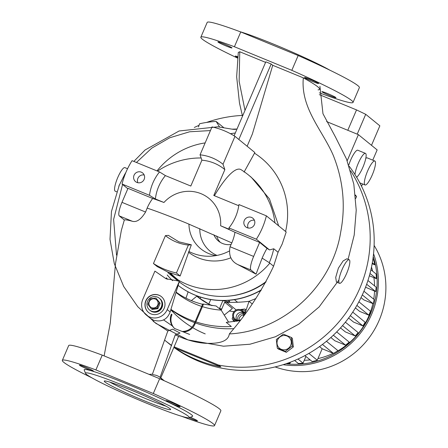 <?xml version="1.0" encoding="UTF-8"?>
<svg xmlns="http://www.w3.org/2000/svg" width="448" height="448" viewBox="0 0 448 448"><rect width="100%" height="100%" fill="white"/><g stroke="black" fill="none" stroke-linecap="round" stroke-linejoin="round"><path stroke-width="0.67" d="M151.435 311.125A7.644 7.431 129.2 0 1 148.047 300.317A7.644 7.431 129.2 0 1 159.264 298.189A7.644 7.431 129.2 0 1 151.435 311.125M151.894 311.5A7.644 7.431 129.2 0 1 150.074 310.414A7.644 7.431 -50.8 0 0 161.79 307.322A7.644 7.431 -50.8 0 0 159.729 298.564A7.644 7.431 129.2 0 1 151.894 311.5M151.682 307.647A4.67 4.542 129.2 0 1 149.307 301.633A4.67 4.542 129.2 0 1 155.355 299.079A4.67 4.542 129.2 0 1 157.73 305.094A4.67 4.542 129.2 0 1 151.682 307.647M151.11 308.588L151.945 309.266A5.729 5.572 129.2 0 0 152.438 309.467L151.603 308.79A5.729 5.572 129.2 0 1 151.11 308.588L148.042 304.494A5.729 5.572 129.2 0 1 147.98 303.957L150.046 299.141A5.729 5.572 129.2 0 1 150.478 298.81L155.613 298.082A5.729 5.572 129.2 0 1 156.106 298.29L160.003 303.055A5.729 5.572 129.2 0 1 160.065 303.593L159.23 302.915L157.17 307.731A5.729 5.572 129.2 0 1 156.733 308.067L157.567 308.745A5.729 5.572 129.2 0 0 157.998 308.409L157.17 307.731M151.603 308.79L156.733 308.067M160.003 303.055L159.174 302.378A5.729 5.572 129.2 0 1 159.23 302.915M159.174 302.378L156.106 298.29M152.438 309.467L157.567 308.745M157.998 308.409L160.065 303.593M150.192 310.509A7.644 7.431 -50.8 0 0 162.019 307.507A7.644 7.431 -50.8 0 0 159.841 298.659M243.477 314.815A5.096 4.956 -50.8 0 0 239.014 320.298M243.258 313.667A5.096 4.956 -50.8 0 0 237.843 320.314M287 336.011A7.258 7.062 129.2 0 1 290.696 345.358A7.258 7.062 129.2 0 1 281.294 349.328A7.258 7.062 129.2 0 1 277.603 339.982A7.258 7.062 129.2 0 1 287 336.011M281.176 349.703L285.253 351.422L292.236 346.046L291.262 337.406L283.31 334.135L276.326 339.511L277.301 348.152L281.176 349.703M170.878 309.534A99.77 97.014 -50.8 0 0 192.035 321.614A99.77 97.014 -50.8 0 0 194.723 322.666M170.929 309.35A99.77 97.014 -50.8 0 0 189.426 319.486A99.77 97.014 -50.8 0 0 195.166 321.63M198.498 126.93L199.539 123.777A99.77 97.014 129.2 0 1 216.138 121.436L219.565 126.98M223.602 127.518L216.138 121.436M235.67 129.399A99.77 97.014 -50.8 0 0 232.742 129.315M170.8 309.792A101.018 98.224 -50.8 0 0 191.985 327.225M192.674 327.639A101.018 98.224 -50.8 0 0 205.223 333.9M196.795 296.229L196.963 296.363A73.024 71.002 -50.8 0 0 211.775 305.586M258.574 291.62A55.194 53.665 -50.8 0 0 260.747 290.858M269.842 263.138A73.024 71.002 129.2 0 1 186.878 284.312A73.024 71.002 129.2 0 1 169.456 273.952A73.024 71.002 129.2 0 1 167.944 272.686M179.189 281.854A73.024 71.002 -50.8 0 0 195.328 291.194A73.024 71.002 -50.8 0 0 266.101 281.579M230.894 257.768A44.15 42.935 129.2 0 1 188.496 252.207M229.074 251.138A44.15 42.935 129.2 0 1 188.798 251.401M213.898 234.769A16.559 16.1 -50.8 0 0 218.568 241.13A16.559 16.1 -50.8 0 0 222.516 243.482A16.559 16.1 -50.8 0 0 231.123 244.468M188.938 224.095A33.734 32.805 -50.8 0 0 208.852 253.602A33.734 32.805 -50.8 0 0 214.088 255.242A33.734 32.805 -50.8 0 0 215.986 255.612M170.554 273.129A72.173 70.179 -50.8 0 0 176.523 278.617A72.173 70.179 -50.8 0 0 178.657 280.28M143.959 400.646A36.086 2.38 -156.8 0 0 170.598 409.539A36.086 2.38 -156.8 0 0 130.9 390.001A36.086 2.38 -156.8 0 0 104.261 381.108A36.086 2.38 -156.8 0 0 143.959 400.646M109.894 382.138A36.086 2.38 -156.8 0 0 144.962 398.306A36.086 2.38 -156.8 0 0 165.967 406.174M147.65 403.648A56.465 3.724 23.2 0 1 85.546 373.352A56.465 3.724 23.2 0 1 127.21 386.999A56.465 3.724 23.2 0 1 189.118 417.743A56.465 3.724 23.2 0 1 147.65 403.648M85.546 373.352L84.207 370.026A59.013 3.892 23.2 0 1 127.753 384.283A59.013 3.892 23.2 0 1 192.45 416.422L189.118 417.743M254.386 224.65A5.606 5.449 129.2 0 1 245.795 226.918A5.606 5.449 129.2 0 1 244.283 220.5A5.606 5.449 129.2 0 1 252.874 218.232A5.606 5.449 129.2 0 1 254.386 224.65M248.102 228.01A5.606 5.449 129.2 0 1 254.408 220.27M240.078 31.707A56.465 3.724 23.2 0 1 274.07 44.352A56.465 3.724 23.2 0 1 329.963 70.23M144.155 179.374A5.606 5.449 129.2 0 1 135.565 181.642A5.606 5.449 129.2 0 1 134.053 175.224A5.606 5.449 129.2 0 1 142.643 172.956A5.606 5.449 129.2 0 1 144.155 179.374M137.872 182.734A5.606 5.449 129.2 0 1 144.178 174.994M159.516 171.942A45.853 44.587 129.2 0 0 152.88 182.958A45.853 44.587 129.2 0 0 149.503 195.306L155.394 198.968A42.857 41.675 129.2 0 1 158.654 186.57A42.857 41.675 129.2 0 1 165.407 175.605L159.516 171.942L132.07 160.675A75.572 73.483 129.2 0 0 122.058 184.033L127.82 188.731M161.493 296.716A10.186 9.906 -50.8 0 0 145.947 300.905A10.186 9.906 -50.8 0 0 148.618 312.514M145.79 300.782A10.186 9.906 -50.8 0 0 148.54 312.452A10.186 9.906 -50.8 0 0 164.164 308.325A10.186 9.906 -50.8 0 0 161.414 296.654A10.186 9.906 -50.8 0 0 145.79 300.782M190.327 417.267A7.644 0.504 23.2 0 1 197.45 420.868A7.644 0.504 23.2 0 1 191.811 418.981A7.644 0.504 23.2 0 1 188.994 417.782M166.152 400.859A7.644 0.504 23.2 0 1 166.018 400.68A7.644 0.504 23.2 0 1 172.441 402.892A7.644 0.504 23.2 0 1 179.928 406.521A7.644 0.504 23.2 0 1 180.062 406.7A7.644 0.504 23.2 0 1 173.634 404.488A7.644 0.504 23.2 0 1 166.152 400.859M85.053 366.99A7.644 0.504 23.2 0 1 93.458 371.129A7.644 0.504 23.2 0 1 87.819 369.247A7.644 0.504 23.2 0 1 79.414 365.109A7.644 0.504 23.2 0 1 85.053 366.99M273.756 248.769A76.418 74.306 129.2 0 1 269.287 262.685L262.147 258.104A22.529 5.046 -67.7 0 1 267.008 248.405A75.617 4.984 23.2 0 1 269.528 249.928L273.756 248.769L278.062 252.274L282.167 244.07L286.199 231.991L266.375 215.841A75.572 73.483 129.2 0 1 262.343 227.92A75.572 73.483 129.2 0 1 256.362 239.198L228.922 227.926L229.174 229.275L220.618 225.758A75.617 4.984 23.2 0 1 234.97 232.277L259.655 242.413L253.646 256.43L230.054 246.742C228.452 255.366 231.067 261.33 237.91 264.634L256.043 274.148L250.942 269.993A12.734 2.85 -67.7 0 1 253.646 256.43M269.528 249.928L256.362 239.198M312.934 81.642A7.644 0.504 -156.8 0 0 318.578 83.524A7.644 0.504 -156.8 0 0 310.173 79.386A7.644 0.504 -156.8 0 0 304.528 77.504A7.644 0.504 -156.8 0 0 312.934 81.642M335.826 97.507A7.644 0.504 -156.8 0 0 328.345 93.878A7.644 0.504 -156.8 0 0 321.916 91.666A7.644 0.504 -156.8 0 0 322.05 91.846A7.644 0.504 -156.8 0 0 329.538 95.48A7.644 0.504 -156.8 0 0 335.961 97.686A7.644 0.504 -156.8 0 0 335.826 97.507M231.84 47.768A7.644 0.504 -156.8 0 0 224.353 44.139A7.644 0.504 -156.8 0 0 217.924 41.933A7.644 0.504 -156.8 0 0 218.058 42.112A7.644 0.504 -156.8 0 0 225.546 45.741A7.644 0.504 -156.8 0 0 231.974 47.953A7.644 0.504 -156.8 0 0 231.84 47.768M150.293 318.259L153.563 320.208C161.717 322.342 167.25 319.592 170.15 311.965L179.402 281.176L166.04 278.751L154.907 271.113L142.733 299.522A13.586 13.21 129.2 0 0 146.395 315.084L150.293 318.259M168.112 272.177L157.181 266.571L153.457 263.536L165.424 235.62L168.375 235.368L178.92 241.836L191.341 244.804L180.146 276.007L168.112 272.177M230.054 246.742L231.818 242.889L186.564 223.121C170.862 216.681 157.724 211.68 147.146 208.107L145.572 212.038C141.03 219.458 136.612 222.533 132.317 221.267C127.708 219.979 125.059 219.582 124.382 220.063L119.28 215.908A12.734 2.85 -67.7 0 1 121.985 202.35L127.994 188.334L152.673 198.47A75.617 4.984 23.2 0 1 163.951 202.485A33.309 32.39 129.2 0 1 201.04 193.693A33.309 32.39 129.2 0 1 220.618 225.758M153.216 321.35L167.832 330.994L172.682 329.174L180.029 333.043L175.252 334.813C186.206 340.038 196.627 342.877 206.517 343.342C216.166 343.605 228.144 342.614 229.331 333.939C283.422 331.279 332.276 286.261 340.743 231.896C345.744 205.778 343.241 180.23 333.222 155.26C322.364 130.099 300.535 108.214 303.313 77.857C317.542 85.691 322.454 89.69 318.046 89.863M149.072 374.371L152.415 374.198L167.832 330.994M118.821 186.138L124.886 174.093M116.637 191.772L115.22 191.19A12.734 2.85 -67.7 0 1 117.757 177.531A12.734 2.85 -67.7 0 1 124.897 167.625L127.562 168.722M342.037 269.657A12.734 2.85 -67.7 0 1 349.182 259.75A12.734 2.85 -67.7 0 1 346.651 273.409A12.734 2.85 -67.7 0 1 339.506 283.315A12.734 2.85 -67.7 0 1 342.037 269.657M349.182 259.75L346.83 258.787L343.106 260.96L338.386 268.156L335.709 277.39L336.42 282.044L339.506 283.315M240.85 309.865A7.661 7.454 129.2 0 1 245.722 311.321M245.991 310.503L244.894 309.002L240.01 309.59M367.584 171.086A12.947 2.901 -67.7 0 1 374.847 161.017A12.947 2.901 -67.7 0 1 372.271 174.899A12.947 2.901 -67.7 0 1 365.008 184.968A12.947 2.901 -67.7 0 1 367.584 171.086M374.847 161.017L367.192 157.87A12.947 2.901 112.3 0 0 365.803 158.351M354.984 174.58A12.947 2.901 -67.7 0 1 358.21 163.447A12.947 2.901 -67.7 0 1 365.473 153.378A12.947 2.901 -67.7 0 1 362.897 167.266A12.947 2.901 -67.7 0 1 356.58 177.162M365.473 153.378L357.823 150.231A12.947 2.901 112.3 0 0 350.56 160.3A12.947 2.901 112.3 0 0 348.768 165.054M285.942 363.787A81.514 79.262 -50.8 0 0 373.223 256.654M171.623 345.38A127.366 123.844 -50.8 0 1 164.679 340.155L168.482 343.252A127.366 123.844 -50.8 0 0 171.528 345.654M173.874 347.396A127.366 123.844 -50.8 0 0 198.862 361.318A127.366 123.844 -50.8 0 0 347.144 319.95A127.366 123.844 -50.8 0 0 349.177 166.242M175.168 348.096A127.366 123.844 -50.8 0 0 197.019 359.817A127.366 123.844 -50.8 0 0 220.87 366.867L175.168 348.096L173.986 347.133M242.329 115.427A127.366 123.844 -50.8 0 0 206.578 122.433M199.018 125.356A127.366 123.844 -50.8 0 0 194.32 127.456M361.553 186.284L362.55 183.96M372.753 160.154L377.143 149.918L358.394 134.641L326.62 121.593M347.194 160.776L358.394 134.641M371.498 145.32L379.854 125.826L365.714 114.307L356.524 109.911L319.323 94.634M357.028 176.848A12.947 2.901 112.3 0 0 356.877 177.66M304.259 360.293A71.322 69.356 -50.8 0 0 310.134 359.901M317.957 358.602A71.322 69.356 -50.8 0 0 333.222 353.304M336.09 351.848A71.322 69.356 -50.8 0 0 372.859 303.61M373.716 299.191A71.322 69.356 -50.8 0 0 374.55 291.11M374.601 285.93A71.322 69.356 -50.8 0 0 373.884 277.642M372.618 271.141A71.322 69.356 -50.8 0 0 371.498 267.092M367.937 280.504L376.13 287.179A81.514 79.262 129.2 0 1 375.665 291.57L365.562 287.218M363.938 291.222L374.192 299.578A81.514 79.262 129.2 0 1 373.106 303.71L363.838 299.902L361.021 297.612M358.882 301.79L370.507 311.259L368.838 315.151L359.649 311.377L355.393 307.91M348.594 318.03L353.556 322.073L362.908 325.914L350.319 315.655M340.497 327.908L345.425 331.929L355.225 335.95L342.53 325.606M330.854 337.506L334.891 340.794L345.57 345.178L333.34 335.216M322.442 344.439L333.43 353.388L322.174 348.762L317.262 360.214A81.514 79.262 129.2 0 1 312.183 361.57L304.886 355.622M319.508 346.595L322.174 348.762M220.87 366.867L218.714 365.114A127.366 123.844 -50.8 0 0 347.777 310.296A127.366 123.844 -50.8 0 0 350.616 170.744M283.142 364.7A82.785 80.5 -50.8 0 0 373.554 253.725M275.128 366.923A82.785 80.5 -50.8 0 0 366.89 340.614A82.785 80.5 -50.8 0 0 374.114 245.426M368.838 315.151L356.877 305.407M373.106 303.71L362.303 294.913M375.665 291.57L366.666 284.234M370.91 269.752L376.09 273.969A81.514 79.262 129.2 0 1 376.354 278.656L369.365 275.789M376.354 278.656L369.992 273.476M372.887 259.185L373.565 259.739A81.514 79.262 129.2 0 1 374.774 264.813L372.148 263.732M374.774 264.813L372.31 262.808M362.908 325.914A81.514 79.262 129.2 0 0 365.159 322.258L352.727 312.127M355.225 335.95A81.514 79.262 129.2 0 0 358.103 332.556L345.38 322.19M345.57 345.178A81.514 79.262 129.2 0 0 349.166 342.082L336.7 331.923M333.43 353.388A81.514 79.262 129.2 0 0 337.971 350.678L326.446 341.286M288.904 362.746L289.895 363.546A81.514 79.262 129.2 0 1 287.179 363.362M290.494 362.152L289.895 363.546M297.976 359.022L303.038 363.143A81.514 79.262 129.2 0 1 298.368 363.535L294.627 360.489M305.906 356.457L303.038 363.143M308.902 353.405L317.262 360.214M347.794 130.284L356.524 109.911M357.213 134.154L365.714 114.307M234.657 321.552A7.661 7.454 129.2 0 1 233.632 318.718M232.831 316.971L232.126 318.825L234.181 321.619M246.148 310.027L244.894 309.002M355.393 194.998L356.546 196.532L355.46 195.647M356.546 196.532L355.723 198.453M166.342 277.754L167.541 279.322M166.762 279.037L166.186 278.264M202.591 304.304A83.21 80.914 129.2 0 1 180.376 295.053L176.075 292.158M175.997 292.421L176.081 292.494A83.21 80.914 -50.8 0 0 201.69 306.404M202.418 306.639A83.21 80.914 -50.8 0 0 221.166 310.117L216.098 305.984L202.726 303.985L194.331 323.574L194.947 324.072A12.734 12.387 129.2 0 1 183.708 331.94M194.947 324.072L203.342 304.483L202.726 303.985M255.875 298.547L249.026 301.336L252.224 303.946M244.731 314.317L249.026 301.336M228.654 322.218L221.166 310.117M195.894 321.871A99.77 97.014 -50.8 0 0 231.314 326.514L226.24 322.381L239.859 320.673M116.525 255.114L113.624 219.436L122.573 184.453M136.444 162.467L151.698 148.182L169.719 137.777L189.622 131.774L210.442 130.575M230.39 133.666L235.306 133M244.994 110.404L239.131 81.267L239.753 51.75L238.286 52.45M163.582 319.917L172.262 325.875L174.451 328.44L189.678 334.426M174.933 328.81A12.734 12.387 129.2 0 1 171.982 314.642L171.366 314.138C169.73 318.254 170.033 322.168 172.262 325.875M182.644 331.453C188.054 331.145 191.946 328.518 194.331 323.574M152.415 374.198L153.132 374.786A13.586 13.21 -50.8 0 1 160.104 377.373M175.252 334.813L160.07 377.345L162.305 379.893M269.287 262.685L273.588 266.19C262.002 290.78 247.251 313.365 229.331 333.939M262.147 258.104L256.043 274.148M205.162 142.906A74.816 72.75 -50.8 0 0 157.018 170.918M239.753 51.75L265.586 62.362M237.642 56.694A7.644 0.504 -156.8 0 0 235.312 56.095A7.644 0.504 -156.8 0 0 237.541 57.462M319.34 92.809L319.48 92.87A82.785 5.454 23.2 0 0 353.035 102.424L359.38 87.629A82.785 5.454 23.2 0 0 298.161 55.535L240.75 31.954L234.41 46.749L291.822 70.33A82.785 5.454 23.2 0 1 353.035 102.424M237.474 58.05A82.785 5.454 23.2 0 1 200.85 37.195A82.785 5.454 23.2 0 1 234.41 46.749M234.108 135.794L265.815 61.824L271.174 64.025L272.737 65.296L303.313 77.857M273.588 266.19L278.062 252.274M285.566 231.47A74.816 72.75 -50.8 0 0 254.503 153.188L244.065 172.088M165.407 175.605L190.814 186.043L201.897 160.194L200.049 154.823L212.016 126.902A75.572 73.483 129.2 0 1 234.982 136.338L254.806 152.488L254.503 153.188M247.134 146.238L252.358 134.036L272.737 65.296M160.07 377.345L160.787 377.927L178.606 336.353M231.818 242.889A46.962 45.662 -50.8 0 0 234.97 232.277M147.146 208.107A46.962 45.662 129.2 0 1 152.673 198.47M91.756 377.77A82.785 5.454 23.2 0 1 62.339 360.371L68.678 345.576A82.785 5.454 23.2 0 1 102.234 355.13L159.645 378.711A82.785 5.454 23.2 0 1 220.864 410.805L214.525 425.6A82.785 5.454 23.2 0 1 181.636 416.293M267.008 248.405L259.655 242.413M179.402 281.176L167.227 309.585A13.586 13.21 129.2 0 1 146.395 315.084M180.146 276.007L176.422 272.972L188.384 245.05L191.341 244.804M176.422 272.972A75.572 73.483 129.2 0 1 153.457 263.536M188.384 245.05A45.853 44.587 129.2 0 1 165.424 235.62M291.822 70.33L298.161 55.535M200.85 37.195L207.194 22.4A82.785 5.454 23.2 0 1 240.75 31.954M238.834 139.474L271.174 64.025M200.049 154.823A45.853 44.587 129.2 0 1 223.014 164.254L234.982 136.338M223.014 164.254L224.857 169.63L213.78 195.474L238.767 205.738M274.954 222.824A76.418 74.306 129.2 0 0 248.662 175.14A76.418 76.418 0 0 0 241.086 169.702A75.348 16.873 112.3 0 0 214.396 195.731M278.667 225.848L269.466 198.918L251.306 177.29L248.662 175.14M228.922 227.926A45.853 44.587 129.2 0 0 238.935 204.568L266.375 215.841M163.951 202.485L155.394 198.968M201.897 160.194A42.857 41.675 129.2 0 1 224.857 169.63M149.503 195.306L122.058 184.033M62.339 360.371A82.785 5.454 23.2 0 1 95.894 369.93L102.234 355.13M159.645 378.711L153.306 393.512L95.894 369.93M153.306 393.512A82.785 5.454 23.2 0 1 214.525 425.6M199.802 228.654A29.719 28.896 -50.8 0 0 217.022 255.416M216.63 235.978A16.559 16.1 -50.8 0 0 220.27 242.34M169.523 272.737A73.024 71.002 -50.8 0 0 173.818 277.228M169.456 273.952L177.906 280.84A73.024 71.002 -50.8 0 0 178.338 281.187M218.714 365.114L174.132 346.797M210.734 299.561L208.813 304.046L200.094 298.553L200.693 297.158M221.715 309.07L219.531 308.448L222.88 300.636C227.69 301.857 229.908 302.07 229.533 301.28L229.074 302.35M229.303 302.355L229.662 301.521L228.402 300.356M291.262 337.406L292.359 338.296L293.334 346.942L286.35 352.313L278.398 349.048L277.301 348.152M243.863 312.021L245.493 312.015M219.167 308.487A73.024 71.002 -50.8 0 0 221.642 309.243M229.326 310.99A73.024 71.002 -50.8 0 0 234.024 311.618M224.246 315.09L232.417 308.498L224.666 302.187L221.228 310.212M249.127 301.302A144.346 140.358 129.2 0 1 226.794 302.288A73.024 71.002 129.2 0 1 224.666 302.187M191.352 300.619L197.019 296.05L200.094 298.553M208.813 304.046A73.024 71.002 -50.8 0 0 212.106 305.626M218.859 308.235A73.024 71.002 -50.8 0 0 219.531 308.448M195.434 322.935A99.77 97.014 -50.8 0 0 233.559 328.658M188.115 291.85L185.987 298.166M286.35 352.313L285.253 351.422M293.334 346.942L292.236 346.046M237.457 321.115A5.942 5.779 129.2 0 1 233.122 313.102A5.942 5.779 129.2 0 1 244.317 314.866M236.191 320.774A5.942 5.779 129.2 0 1 235.564 319.497M242.81 312.654A5.096 4.956 -50.8 0 0 236.757 320.079M243.41 316.064A5.096 4.956 -50.8 0 0 233.884 313.415A5.096 4.956 -50.8 0 0 240.498 319.855M241.998 311.601A5.942 5.779 129.2 0 1 243.376 311.959M242.234 310.694L244.843 312.822A5.942 5.779 129.2 0 1 245.14 313.079M261.156 290.192A76.418 74.306 -50.8 0 1 194.914 295.064A76.418 74.306 -50.8 0 1 178.114 285.359A76.418 74.306 -50.8 0 0 194.762 294.941A76.418 74.306 -50.8 0 0 261.358 289.856M167.21 274.988A76.418 74.306 -50.8 0 0 172.609 280.661M167.222 274.949A76.418 74.306 -50.8 0 0 172.637 280.666M244.642 292.818A72.173 70.179 -50.8 0 0 265.944 281.865M229.482 296.066A72.173 70.179 -50.8 0 0 265.726 282.262M121.985 202.35L145.572 212.038M119.28 215.908L132.317 221.267M250.942 269.993L237.91 264.634M167.227 309.585L170.15 311.965M236.202 309.954L226.794 302.288M237.574 302.254L234.399 299.673M149.615 310.038L150.304 310.604M159.264 298.189L159.958 298.754M178.36 280.112L176.523 278.617M124.326 220.018L121.335 230.462L115.494 263.614L110.275 323.086L104.126 355.908M365.008 184.968L359.783 182.823M238.291 52.399L236.662 76.81L239.484 103.102L242.519 116.172M237.014 129.018L232.019 129.158L217.834 126.806L179.11 130.984L145.085 149.985L133.857 161.403M125.871 172.474L124.527 174.709M119.442 184.688L111.462 211.467L110.006 239.316L114.313 263.704L123.721 286.53L137.805 306.751L155.943 323.434L187.964 339.886L223.502 346.203L249.945 344.226L275.43 336.756L298.833 324.134L319.144 306.919L338.923 280.017M348.09 259.302L354.211 235.043L356.227 210.196L353.825 184.195L346.506 159.046L335.406 136.903L322.969 113.719L319.928 86.29M160.793 377.922L164.304 380.783M201.135 157.97A76.418 76.418 0 0 0 157.522 171.125M236.415 321.289L234.724 319.911M237.535 321.104L235.262 319.25M244.003 313.23L241.696 311.349"/></g></svg>
